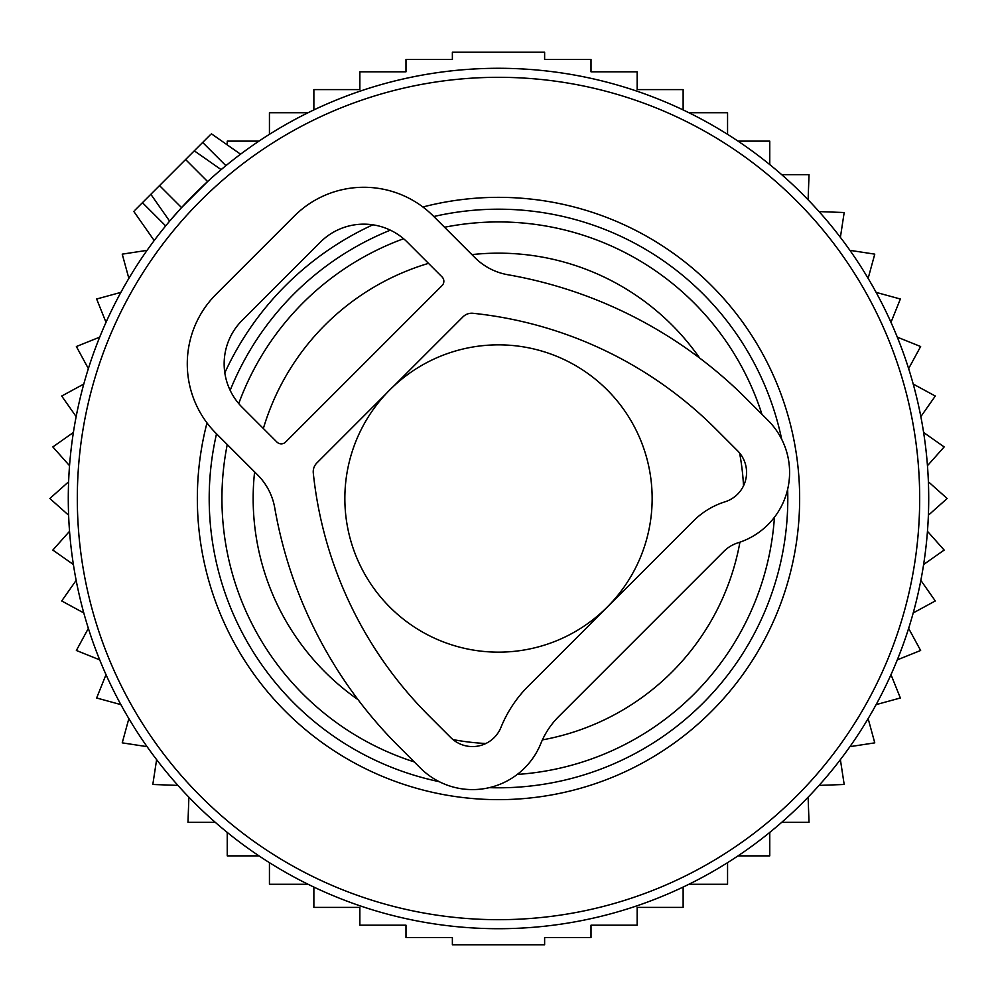 <?xml version="1.0" encoding="UTF-8"?>
<svg xmlns="http://www.w3.org/2000/svg" width="997" height="997" viewBox="0 0 997 997"><rect width="100%" height="100%" fill="white"/><g stroke="black" fill="none" stroke-linecap="round" stroke-linejoin="round"><path stroke-width="1.5" d="M134.931 210.205L194.29 150.834L210.404 162.125M210.205 134.931L194.29 150.834L221.135 169.627L217.097 173.079M619.623 85.692A430.218 430.218 0 0 0 85.692 377.377A430.218 430.218 0 0 0 377.377 911.308A430.218 430.218 0 0 0 911.308 619.623A430.218 430.218 0 0 0 221.135 169.627A430.218 430.218 0 0 1 619.623 85.692M576.366 233.124A276.568 276.568 0 0 0 444.537 227.254A276.568 276.568 0 0 1 761.92 414.253A276.568 276.568 0 0 0 576.366 233.124M403.586 238.732A276.568 276.568 0 0 0 238.732 403.586A276.568 276.568 0 0 1 403.586 238.732M227.254 444.537A276.568 276.568 0 0 0 414.253 761.92A276.568 276.568 0 0 1 227.254 444.537M517.281 774.432A276.568 276.568 0 0 0 774.432 517.281A276.568 276.568 0 0 1 517.281 774.432M150.834 194.29L169.627 221.135L181.541 207.613L207.613 181.541L185.604 159.532M652.15 498.5A153.65 153.65 0 0 0 498.5 344.85A153.65 153.65 0 0 0 344.85 498.5A153.65 153.65 0 0 0 498.5 652.15A153.65 153.65 0 0 0 652.15 498.5M258.971 855.862L227.241 855.862L227.241 832.42M215.265 822.313L187.972 822.313L188.894 797.201M177.927 785.399L152.815 784.477L156.616 759.639M147.07 746.653L122.232 742.852L128.862 718.613M120.874 704.617L96.634 697.987L106.006 674.67M99.688 659.852L76.37 650.48L88.359 628.397M83.785 612.943L61.702 600.954L76.158 580.391M73.379 564.514L52.829 550.07L69.541 531.301M68.619 515.212L49.85 498.5L68.619 481.788M69.541 465.699L52.829 446.93L73.379 432.486M76.158 416.609L61.702 396.046L83.785 384.057M88.359 368.603L76.37 346.52L99.688 337.148M106.006 322.33L96.634 299.013L120.874 292.383M128.862 278.387L122.232 254.148L147.07 250.347M269.439 134.333L269.439 112.723L308.073 112.723M313.868 109.919L313.868 89.593L359.855 89.593L359.855 71.809L405.991 71.809L405.991 59.496L452.376 59.496L452.376 52.23L544.624 52.23L544.624 59.496L591.009 59.496L591.009 71.809L637.145 71.809L637.145 89.593L683.132 89.593L683.132 109.919M688.927 112.723L727.561 112.723L727.561 134.333M308.073 884.277L269.439 884.277L269.439 862.667M683.132 887.081L683.132 907.407L637.145 907.407L637.145 925.191L591.009 925.191L591.009 937.504L544.624 937.504L544.624 944.77L452.376 944.77L452.376 937.504L405.991 937.504L405.991 925.191L359.855 925.191L359.855 907.407L313.868 907.407L313.868 887.081M688.927 884.277L727.561 884.277L727.561 862.667M738.029 855.862L769.759 855.862L769.759 832.42M781.735 822.313L809.028 822.313L808.106 797.201M819.073 785.399L844.185 784.477L840.384 759.639M849.93 746.653L874.768 742.852L868.138 718.613M876.126 704.617L900.366 697.987L890.994 674.67M897.312 659.852L920.63 650.48L908.641 628.397M913.215 612.943L935.298 600.954L920.842 580.391M923.621 564.514L944.171 550.07L927.459 531.301M928.381 515.212L947.15 498.5L928.381 481.788M927.459 465.699L944.171 446.93L923.621 432.486M920.842 416.609L935.298 396.046L913.215 384.057M908.641 368.603L920.63 346.52L897.312 337.148M890.994 322.33L900.366 299.013L876.126 292.383M868.138 278.387L874.768 254.148L849.93 250.347M840.384 237.361L844.185 212.523L819.073 211.601M808.106 199.799L809.028 174.687L781.735 174.687M769.759 164.58L769.759 141.138L738.029 141.138M258.971 141.138L227.241 141.138L227.241 144.889M257.65 474.933L216.075 433.359A98.329 98.329 0 0 1 216.075 294.302L294.302 216.075A98.329 98.329 0 0 1 433.359 216.075L474.933 257.65A61.465 61.465 0 0 0 507.822 274.736A445.584 445.584 0 0 1 746.267 398.601L767.989 420.323A73.753 73.753 0 0 1 737.817 542.879A34.77 34.77 0 0 0 723.822 551.403L558.781 716.457A81.717 81.717 0 0 0 540.897 743.363L540.76 743.712A73.753 73.753 0 0 1 420.323 767.989L398.601 746.267A445.584 445.584 0 0 1 274.736 507.822A61.851 61.851 0 0 0 257.65 474.933M386.587 393.229L316.822 462.994A12.45 12.45 0 0 0 313.282 472.964A402.564 402.564 0 0 0 429.022 715.846L450.744 737.568A30.733 30.733 0 0 0 500.93 727.449L501.067 727.112A124.762 124.762 0 0 1 528.684 685.699L693.401 520.995A77.816 77.816 0 0 1 724.981 501.815L725.106 501.778A30.733 30.733 0 0 0 737.568 450.744L715.846 429.022A402.564 402.564 0 0 0 472.964 313.282A12.45 12.45 0 0 0 462.994 316.822L393.229 386.587M285.603 442.057L442.057 285.603A6.144 6.144 0 0 0 442.057 276.917L407.287 242.146A61.465 61.465 0 0 0 320.373 242.146L242.146 320.373A61.465 61.465 0 0 0 242.146 407.287L276.917 442.057A6.144 6.144 0 0 0 285.603 442.057M617.081 94.354A421.183 421.183 0 0 0 94.354 379.919A421.183 421.183 0 0 0 379.919 902.646A421.183 421.183 0 0 0 902.646 617.081A421.183 421.183 0 0 0 617.081 94.354M422.902 206.99A301.144 301.144 0 0 1 787.468 583.282A301.144 301.144 0 0 1 413.718 787.468A301.144 301.144 0 0 1 206.99 422.902M224.811 372.853A301.144 301.144 0 0 1 372.853 224.811M781.673 439.228A289.304 289.304 0 0 0 433.807 216.523M390.35 230.17A289.304 289.304 0 0 0 230.17 390.35M216.523 433.807A289.304 289.304 0 0 0 439.228 781.673M489.253 787.655A289.304 289.304 0 0 0 787.655 489.253M699.67 358.06A245.349 245.349 0 0 0 471.893 254.609M428.498 263.358A245.349 245.349 0 0 0 263.358 428.498M254.609 471.893A245.349 245.349 0 0 0 358.06 699.67M452.962 739.587A245.349 245.349 0 0 0 485.838 743.513M542.418 739.886A245.349 245.349 0 0 0 739.924 542.181M743.513 485.838A245.349 245.349 0 0 0 739.587 452.962M142.459 202.678L165.676 225.895M202.678 142.459L225.895 165.676M159.532 185.604L181.541 207.613M133.76 211.364L154.199 240.551M211.364 133.76L240.551 154.199"/></g></svg>
